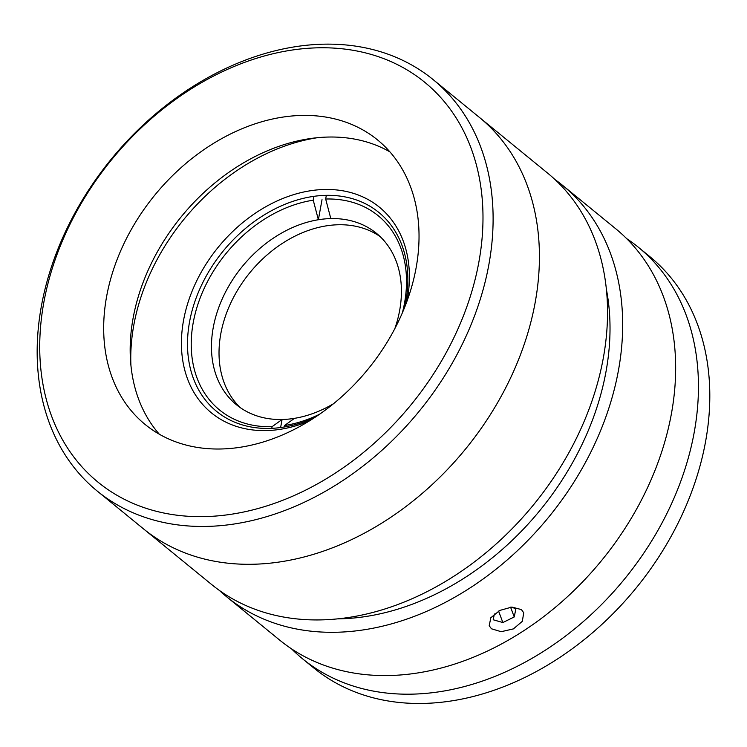 <?xml version="1.0" encoding="UTF-8"?>
<svg xmlns="http://www.w3.org/2000/svg" width="747" height="747" viewBox="0 0 747 747"><rect width="100%" height="100%" fill="white"/><g stroke="black" fill="none" stroke-linecap="round" stroke-linejoin="round"><path stroke-width="1.12" d="M309.034 421.121A132.789 99.491 129.2 0 1 183.529 320.463A132.789 99.491 129.2 0 1 317.242 189.906A132.789 99.491 129.2 0 1 407.292 299.594A132.789 99.491 129.2 0 1 406.994 301.209M404.781 306.998A128.363 96.176 -50.8 0 0 405.836 301.797A128.363 96.176 -50.8 0 0 378.888 212.475A128.363 96.176 -50.8 0 0 267.79 212.774A128.363 96.176 -50.8 0 0 189.533 321.976A128.363 96.176 -50.8 0 0 216.481 411.298A128.363 96.176 -50.8 0 0 314.272 417.797M316.784 137.803A191.811 143.704 -50.8 0 0 133.806 325.104A191.811 143.704 -50.8 0 0 130.921 365.339M43.812 302.507A258.201 193.454 -50.8 0 0 218.908 515.775A258.201 193.454 -50.8 0 0 478.902 261.917A258.201 193.454 -50.8 0 0 303.805 48.639A258.201 193.454 -50.8 0 0 43.812 302.507M488.902 264.429A265.587 198.982 129.2 0 1 326.999 490.359A265.587 198.982 129.2 0 1 97.129 490.984A265.587 198.982 129.2 0 1 41.374 306.177A265.587 198.982 129.2 0 1 203.287 80.237A265.587 198.982 129.2 0 1 433.157 79.621A265.587 198.982 129.2 0 1 488.902 264.429M97.129 490.984L143.443 528.82A265.587 198.982 -50.8 0 0 373.313 528.194A265.587 198.982 -50.8 0 0 535.216 302.255A265.587 198.982 -50.8 0 0 479.471 117.456L547.588 173.089A265.587 198.982 -50.8 0 1 603.333 357.897A265.587 198.982 -50.8 0 1 441.43 583.837A265.587 198.982 -50.8 0 1 211.56 584.453L143.443 528.82A265.587 198.982 -50.8 0 0 373.313 528.194A265.587 198.982 -50.8 0 0 535.216 302.255A265.587 198.982 -50.8 0 0 479.471 117.456L433.157 79.621M416.126 267.771A183.697 137.625 -50.8 0 0 377.562 139.941A183.697 137.625 -50.8 0 0 218.572 140.38A183.697 137.625 -50.8 0 0 106.588 296.643A183.697 137.625 -50.8 0 0 145.142 424.473A183.697 137.625 -50.8 0 0 304.141 424.044A183.697 137.625 -50.8 0 0 416.126 267.771M389.906 151.865A183.697 137.625 -50.8 0 0 133.078 318.287A183.697 137.625 -50.8 0 0 159.288 434.184M394.827 328.652A110.659 82.908 -50.8 0 0 399.673 310.341A110.659 82.908 -50.8 0 0 376.451 233.335A110.659 82.908 -50.8 0 0 330.809 218.582L325.673 199.029A125.412 93.963 129.2 0 1 404.538 303.002A125.412 93.963 129.2 0 1 402.362 312.853M319.529 414.258A125.412 93.963 129.2 0 1 284.504 425.529L294.505 418.339A110.659 82.908 129.2 0 1 282.077 419.497L272.076 426.686A125.412 93.963 129.2 0 1 193.212 322.713A125.412 93.963 129.2 0 1 313.236 200.187L318.381 219.739A110.659 82.908 -50.8 0 0 213.212 327.737A110.659 82.908 -50.8 0 0 236.435 404.743A110.659 82.908 -50.8 0 0 282.077 419.497L280.611 427.545M240.338 407.685A110.659 82.908 129.2 0 1 220.776 333.918A110.659 82.908 129.2 0 1 285.55 241.374A110.659 82.908 129.2 0 1 380.111 236.575M294.505 418.339A110.659 82.908 -50.8 0 0 333.498 403.725M322.022 199.682L318.381 219.739A110.659 82.908 129.2 0 1 330.809 218.582M325.673 199.029L326.336 195.35M284.243 427.004L284.504 425.529M272.076 426.686L271.777 428.33M313.936 196.33L313.236 200.187M491.47 628.787L489.192 625.715L490.835 617.741L499.808 610.42L511.872 607.068L521.415 609.589L523.731 612.773L522.321 621.336L513.413 628.89L501.181 631.701L491.47 628.787M219.329 590.391A265.587 198.982 -50.8 0 0 226.696 596.825L279.667 640.095A265.587 198.982 -50.8 0 0 509.538 639.469A265.587 198.982 -50.8 0 0 671.45 413.539A265.587 198.982 -50.8 0 0 615.696 228.731L562.724 185.461A265.587 198.982 -50.8 0 0 554.956 179.523M226.696 596.825A265.587 198.982 -50.8 0 0 456.566 596.199A265.587 198.982 -50.8 0 0 618.469 370.26A265.587 198.982 -50.8 0 0 562.724 185.461M337.336 618.88A250.824 187.927 -50.8 0 0 606.041 371.427A250.824 187.927 -50.8 0 0 606.415 289.472M626.649 238.62A265.587 198.982 129.2 0 1 638.517 247.378A265.587 198.982 129.2 0 1 669.405 508.324A265.587 198.982 129.2 0 1 426.845 693.291A265.587 198.982 129.2 0 1 302.488 658.742A265.587 198.982 129.2 0 1 291.545 648.854M638.517 247.378L649.871 256.651A265.587 198.982 129.2 0 1 680.76 517.606A265.587 198.982 129.2 0 1 438.2 702.572A265.587 198.982 129.2 0 1 313.843 668.014L302.488 658.742M494.374 613.978L493.207 619.767L502.871 622.55L514.235 616.957L515.916 608.59L510.873 607.134M510.565 607.162L514.235 616.957M498.576 611.083L502.871 622.55"/></g></svg>
